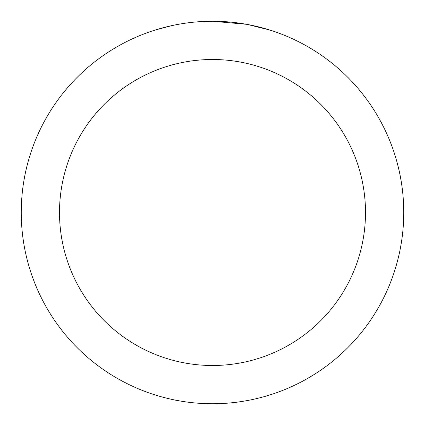 <?xml version="1.0" encoding="UTF-8"?>
<svg xmlns="http://www.w3.org/2000/svg" width="425" height="425" viewBox="0 0 425 425"><rect width="100%" height="100%" fill="white"/><g stroke="black" fill="none" stroke-linecap="round" stroke-linejoin="round"><path stroke-width="0.64" d="M216.314 21.287L218.971 21.362M236.05 22.706L236.858 22.807M246.473 24.294L212.5 21.25A191.25 191.25 0 0 1 403.75 212.5A191.25 191.25 0 0 1 212.5 403.75A191.25 191.25 0 0 1 21.25 212.5A191.25 191.25 0 0 1 212.5 21.25L197.556 21.834M247.377 24.459L269.317 29.888M212.5 59.5A153 153 0 0 1 365.5 212.5A153 153 0 0 1 212.5 365.5A153 153 0 0 1 59.5 212.5A153 153 0 0 1 212.5 59.5M190.931 22.472L188.599 22.748M155.688 29.888L172.353 25.511M183.26 23.497L188.599 22.753M198.48 21.765L201.524 21.569M183.908 23.402L187.425 22.902"/></g></svg>
